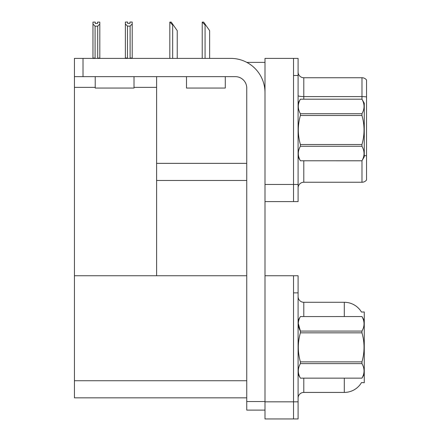 <?xml version="1.0" encoding="UTF-8"?>
<svg xmlns="http://www.w3.org/2000/svg" width="441" height="441" viewBox="0 0 441 441"><rect width="100%" height="100%" fill="white"/><g stroke="black" fill="none" stroke-linecap="round" stroke-linejoin="round"><path stroke-width="0.66" d="M246.817 62.385L264.997 62.385M293.524 275.752L293.524 418.95L298.088 418.95L298.088 275.752L264.997 275.752L264.997 58.388L293.524 58.388L293.524 201.587L264.997 201.587L264.997 184.47L293.524 184.47L293.524 201.587L298.088 201.587L298.088 184.47L293.524 184.47L293.524 75.505L298.088 75.505L298.088 184.47M156.605 180.479L246.745 180.479M134.009 87.373L156.605 87.373L156.605 76.646M156.605 87.373L156.605 275.752L74.452 275.752L74.452 58.388L83.007 58.388L83.007 76.646L235.334 76.646A11.411 11.411 0 0 1 246.745 88.057L246.745 401.547L264.997 401.547M74.452 87.373L95.217 87.373M264.997 201.587L264.997 418.95L293.524 418.95L293.524 292.868L298.088 292.868M156.605 275.752L246.745 275.752M74.452 275.752L74.452 397.843L246.745 397.843M361.466 312.052A19.966 19.966 0 0 0 344.3 302.283A19.966 19.966 0 0 1 361.466 312.052L364.266 311.98L364.266 382.722L361.526 382.551A19.966 19.966 0 0 1 344.3 392.424A19.966 19.966 0 0 0 361.422 382.722M298.088 187.954A5.705 5.705 0 0 1 303.794 182.249L361.984 182.249L361.984 160.756M366.548 80.014A5.705 5.705 0 0 0 361.984 77.732A5.705 5.705 0 0 1 366.548 80.014L366.548 179.967A5.705 5.705 0 0 1 361.984 182.249M293.524 58.388L298.088 58.388L298.088 75.505M366.548 96.987A5.705 0.992 180 0 0 361.984 96.59L361.984 77.732L303.794 77.732A5.705 5.705 0 0 1 298.088 72.026A5.705 5.705 0 0 0 303.794 77.732L303.794 99.181M366.548 97.384L366.548 155.86A5.705 0.992 180 0 0 364.266 155.546M303.794 378.158L303.794 392.424A5.705 5.705 0 0 0 298.088 398.129A5.705 5.705 0 0 1 303.794 392.424L344.3 392.424L344.3 378.158M344.3 316.544L344.3 302.283A19.966 19.966 0 0 1 361.422 311.98A19.966 19.966 0 0 0 344.3 302.283L303.794 302.283A5.705 5.705 0 0 1 298.088 296.578A5.705 5.705 0 0 0 303.794 302.283L303.794 316.544M202.485 22.105L203.643 22.105L205.638 24.961L205.071 24.961L202.221 22.105L202.221 58.388M209.635 58.388L209.635 30.666L205.638 24.961M170.083 22.105L171.24 22.105L173.236 24.961L172.668 24.961L169.813 22.105L169.813 58.388M177.232 58.388L177.232 30.666L173.236 24.961M130.106 26.124L127.482 26.124L125.371 23.946L125.371 22.05L127.653 22.05L127.653 23.401L129.935 23.401L129.935 22.05L132.217 22.05L132.217 23.946L130.106 26.124L130.106 58.047L132.217 58.047L132.217 58.388M132.217 58.047L132.217 23.946M127.482 26.124L127.482 58.047L125.371 58.047L125.371 58.388L125.371 23.946M127.482 58.047L127.151 58.388M129.935 23.401L127.653 23.401M97.533 23.461L95.25 23.461L97.533 23.461L97.533 22.105L99.815 22.105L99.815 58.107L97.704 58.107L97.704 26.179L95.08 26.179L95.08 58.107L94.798 58.388M95.25 23.461L95.25 22.105L92.968 22.105L92.968 58.388M99.815 24.007L97.704 26.179M95.08 26.179L92.968 24.007M95.08 58.107L92.968 58.107M99.815 58.107L99.815 58.388M264.997 410.108L246.745 410.108L246.745 401.547M264.997 92.621A34.233 34.233 0 0 0 230.77 58.388L83.007 58.388M83.007 76.646L74.452 76.646M95.217 76.646L95.217 88.057L134.009 88.057L134.009 76.646M107.521 88.057L116.391 88.057M186.499 76.646L186.499 88.057L225.29 88.057L225.29 76.646M198.797 88.057L207.672 88.057M298.088 103.177L300.393 99.181L361.962 99.181L364.266 103.177L364.266 156.803L361.962 160.778C364.724 155.96 364.724 151.12 361.962 146.258L300.393 146.258C297.631 151.081 297.631 155.921 300.393 160.778L361.962 160.794M361.962 99.181L300.393 99.197C297.631 104.021 297.631 108.861 300.393 113.717L300.393 115.47C297.631 125.123 297.631 134.803 300.393 144.51L300.393 146.258M300.393 113.717L361.962 113.717C364.724 108.899 364.724 104.059 361.962 99.197M361.962 113.717L361.962 115.47L300.393 115.47M300.393 144.51L361.962 144.51C364.724 134.803 364.724 125.123 361.962 115.47M361.962 144.51L361.962 146.258M298.088 156.803L300.393 160.794M300.393 160.778L361.962 160.778M364.266 320.535L361.962 316.544L300.393 316.561L361.962 316.544C364.724 321.423 364.724 326.263 361.962 331.081L361.962 332.828L300.393 332.828C297.631 342.486 297.631 352.166 300.393 361.874L300.393 363.621C297.631 368.439 297.631 373.284 300.393 378.141L361.962 378.141C364.724 373.323 364.724 368.483 361.962 363.621L300.393 363.621M300.393 361.874L361.962 361.874C364.724 352.166 364.724 342.486 361.962 332.828M361.962 361.874L361.962 363.621M364.266 374.166L361.962 378.158M298.088 374.166L300.393 378.158M298.088 320.535L300.393 316.561C297.631 321.379 297.631 326.224 300.393 331.081L300.393 332.828M361.962 331.081L300.393 331.081L298.298 323.462M300.393 378.141L361.962 378.141M156.605 163.363L246.745 163.363M264.997 401.834L298.088 401.834M74.452 380.726L246.745 380.726M303.794 160.794L303.794 182.249M361.984 99.225L361.984 96.59L303.794 96.59A5.705 0.992 0 0 1 298.088 95.598M303.794 302.283A5.705 5.705 0 0 1 298.088 296.578M205.071 58.388L205.071 24.961M172.668 58.388L172.668 24.961"/></g></svg>
